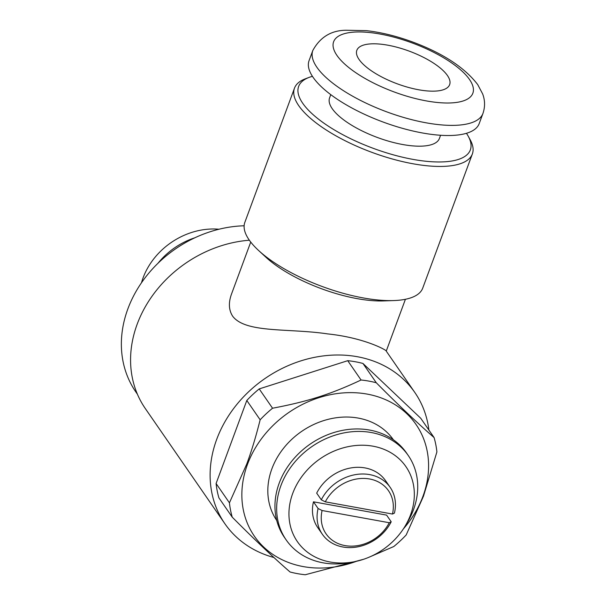 <?xml version="1.0" encoding="UTF-8"?>
<svg xmlns="http://www.w3.org/2000/svg" width="605" height="605" viewBox="0 0 605 605"><rect width="100%" height="100%" fill="white"/><g stroke="black" fill="none" stroke-linecap="round" stroke-linejoin="round"><path stroke-width="0.91" d="M359.052 59.449A49.474 17.401 20.3 0 0 408.05 87.317A49.474 17.401 20.3 0 0 449.644 84.647A49.474 17.401 20.3 0 0 447.428 75.512A49.474 17.401 20.3 0 0 398.43 47.644A49.474 17.401 20.3 0 0 356.837 50.313A49.474 17.401 20.3 0 0 359.052 59.449M273.936 557.515A115.442 96.611 -34.6 0 1 224.841 523.673L145.306 408.541A115.442 96.611 -34.6 0 1 137.176 324.189A115.442 96.611 -34.6 0 1 249.358 240.215M224.841 523.673A115.442 96.611 -34.6 0 1 216.719 439.321A115.442 96.611 -34.6 0 1 310.214 358.289A115.442 96.611 -34.6 0 1 414.803 392.448A115.442 96.611 -34.6 0 1 428.885 430.042M250.735 242.068L231.571 293.886C228.365 302.613 228.728 310.04 232.645 316.181C245.622 333.423 288.661 328.023 327.728 333.915C365.148 337.824 387.533 350.681 386.247 351.104L414.803 392.448M312.422 76.328A91.529 32.201 20.3 0 0 309.14 77.379L305.351 78.809A94.826 33.358 20.3 0 0 294.484 88.156L244.851 222.33A94.826 33.358 20.3 0 0 249.094 239.837A94.826 33.358 20.3 0 0 258.736 250.614L266.208 257.488A82.462 29.01 20.3 0 0 383.63 300.919L393.779 300.564A94.826 33.358 20.3 0 0 422.729 288.124L472.361 153.95A94.826 33.358 20.3 0 0 470.191 139.785L468.247 136.231A91.529 32.201 20.3 0 0 466.44 133.297M356.511 561.274A98.244 82.212 -34.6 0 1 265.398 548.614A98.244 82.212 -34.6 0 1 247.475 464.398A98.244 82.212 -34.6 0 1 367.122 394.089A98.244 82.212 -34.6 0 1 422.963 496.289A98.244 82.212 -34.6 0 1 403.369 528.899M229.431 502.831L246.711 464.103C251.461 451.383 255.938 436.613 260.15 419.794L246.802 400.48L216.091 483.516A109.671 91.778 145.4 0 0 218.904 497.855L232.244 517.169A109.671 91.778 -34.6 0 1 229.431 502.831L216.091 483.516M363.484 559.315L305.268 574.75A109.671 91.778 -34.6 0 1 290.045 571.982C273.369 557.455 254.1 539.184 232.244 517.169M260.15 419.794A109.671 91.778 -34.6 0 1 272.552 408.224C307.726 401.576 331.064 394.135 361.064 380A109.671 91.778 -34.6 0 1 376.287 382.761C398.135 404.783 417.405 423.054 434.087 437.574A109.671 91.778 -34.6 0 1 436.901 451.92L423.47 496.221L406.189 534.956A109.671 91.778 -34.6 0 1 393.779 546.527L368.604 557.402M318.094 508.502L322.087 510.522L389.265 522.735L391.208 521.79A41.231 34.5 -34.6 0 1 357.336 546.92A41.231 34.5 -34.6 0 1 322.336 534.238A41.231 34.5 -34.6 0 1 318.094 508.502L313.473 501.817L386.587 515.105L391.208 521.79M389.265 522.735A37.933 31.74 -34.6 0 1 344.963 545.589A37.933 31.74 -34.6 0 1 322.087 510.522M141.487 282.777A66.883 55.97 -34.6 0 1 143.09 277.846A66.883 55.97 -34.6 0 1 218.995 229.234M157.996 263.258A66.883 55.97 -34.6 0 1 194.901 237.765M137.411 394.218L135.883 392.002A113.793 95.227 -34.6 0 1 127.874 308.852A113.793 95.227 -34.6 0 1 244.133 225.778M434.087 437.574L420.74 418.267L362.947 363.454A109.671 91.778 145.4 0 0 347.724 360.686L259.205 388.909A109.671 91.778 145.4 0 0 246.802 400.48M313.125 77.372A90.705 31.906 20.3 0 0 402.945 128.464A90.705 31.906 20.3 0 0 479.205 123.564L482.956 113.43A90.705 31.906 20.3 0 1 406.696 118.323A90.705 31.906 20.3 0 1 316.869 67.238A90.705 31.906 20.3 0 1 312.815 50.487L309.064 60.629A90.705 31.906 20.3 0 0 313.125 77.372M330.769 94.637L329.589 97.844A58.549 20.593 20.3 0 0 332.205 108.65A58.549 20.593 20.3 0 0 390.187 141.63A58.549 20.593 20.3 0 0 439.404 138.469L440.591 135.263M309.14 77.379A91.529 32.201 20.3 0 0 302.742 103.296A91.529 32.201 20.3 0 0 409.706 158.76A91.529 32.201 20.3 0 0 468.247 136.231M294.484 88.156A94.826 33.358 20.3 0 0 298.726 105.656A94.826 33.358 20.3 0 0 392.637 159.07A94.826 33.358 20.3 0 0 472.361 153.95M258.736 250.614A94.826 33.358 20.3 0 0 393.779 300.564M276.727 520.444A70.914 59.343 -34.6 0 1 271.879 468.837A70.914 59.343 -34.6 0 1 329.173 419.091A70.914 59.343 -34.6 0 1 393.416 439.827M353.812 561.833L349.645 562.612A74.211 62.103 -34.6 0 1 286.135 539.864L284.426 537.384A74.211 62.103 -34.6 0 1 279.2 483.153A74.211 62.103 -34.6 0 1 339.307 431.062A74.211 62.103 -34.6 0 1 406.545 453.016L408.254 455.497A74.211 62.103 -34.6 0 1 413.48 509.728A74.211 62.103 -34.6 0 1 407.059 522.947L404.851 526.569A65.968 55.206 -34.6 0 1 353.812 561.833A65.968 55.206 -34.6 0 1 292.722 493.408A65.968 55.206 -34.6 0 1 373.066 446.203A65.968 55.206 -34.6 0 1 410.561 514.825A65.968 55.206 -34.6 0 1 404.851 526.569M286.135 539.864A74.211 62.103 -34.6 0 1 280.909 485.633A74.211 62.103 -34.6 0 1 341.016 433.543A74.211 62.103 -34.6 0 1 408.254 455.497M316.687 493.128A41.231 34.5 -34.6 0 1 350.56 467.99A41.231 34.5 -34.6 0 1 385.559 480.68L390.18 487.365A41.231 34.5 -34.6 0 1 394.422 513.101L392.479 514.046L325.301 501.84L321.308 499.813L316.687 493.128M322.336 534.238L317.716 527.552A41.231 34.5 -34.6 0 1 313.473 501.817M321.308 499.813A41.231 34.5 -34.6 0 1 355.18 474.675A41.231 34.5 -34.6 0 1 390.18 487.365M325.301 501.84A37.933 31.74 -34.6 0 1 369.602 478.986A37.933 31.74 -34.6 0 1 392.479 514.046M272.552 408.224L259.205 388.909M361.064 380L347.724 360.686M376.287 382.761L362.947 363.454M336.955 55.433A74.211 26.106 20.3 0 0 426.336 100.906A74.211 26.106 20.3 0 0 469.525 79.527A74.211 26.106 20.3 0 0 380.152 34.054A74.211 26.106 20.3 0 0 336.955 55.433M405.411 299.286L386.247 351.104M482.956 113.43C485.187 106.843 485.081 100.339 482.646 93.919L477.738 84.632C464.64 67.533 443.041 53.361 412.95 42.116C396.789 36.141 381.286 32.322 366.433 30.658L346.09 30.25C331.245 30.363 320.151 37.109 312.815 50.487"/></g></svg>
